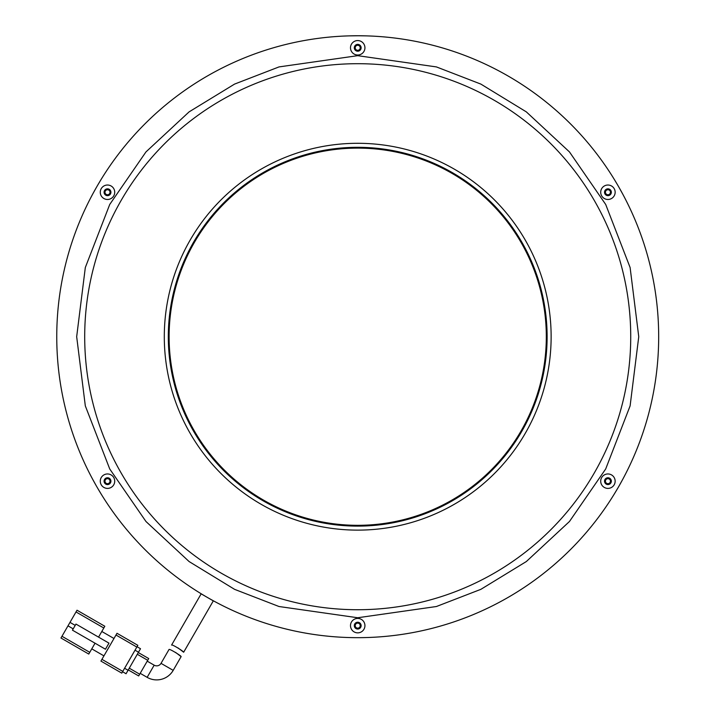 <?xml version="1.0" encoding="UTF-8"?>
<svg xmlns="http://www.w3.org/2000/svg" width="715" height="715" viewBox="0 0 715 715"><rect width="100%" height="100%" fill="white"/><g stroke="black" fill="none" stroke-linecap="round" stroke-linejoin="round"><path stroke-width="1.07" d="M357.715 525.319A188.599 188.599 0 0 1 169.115 336.711A188.599 188.599 0 0 1 357.715 148.112A188.599 188.599 0 0 1 546.314 336.711A188.599 188.599 0 0 1 357.715 525.319M173.191 670.366A19.064 19.064 0 0 1 147.147 677.346L154.172 665.182A5.014 5.014 0 0 0 161.027 663.35L168.999 649.533C169.205 648.317 181.842 656.236 181.118 656.629L173.191 670.366L161.027 663.35M95.041 643.205L89.768 652.33L61.973 636.279L67.988 625.848L73.198 628.86M61.973 636.279L60.972 638.012L88.767 654.064L89.768 652.33M103.818 628.002L104.819 626.26L77.014 610.217L76.013 611.951L103.818 628.002L98.554 637.128M75.209 625.384L69.998 622.372L67.988 625.848M101.807 631.479L113.971 638.495M103.943 655.878L91.779 648.854M69.998 622.372L76.013 611.951M101.932 659.346L100.931 661.089L121.782 673.128L122.783 671.385L101.932 659.346L115.982 635.027L136.833 647.066L122.783 671.385M136.833 647.066L137.834 645.323L116.983 633.284L115.982 635.027M72.447 630.165L105.463 649.229L108.975 643.143L75.96 624.079L72.447 630.165M135.028 650.194L138.504 652.196L140.506 648.72L137.03 646.718M122.587 671.734L126.063 673.745L128.065 670.268L124.589 668.257M138.504 652.196L128.065 670.268M148.729 658.56L138.299 652.545L148.729 658.56L139.693 674.2L129.272 668.185M138.692 675.943L128.271 669.919L138.692 675.943L139.693 674.2M175.559 652.393L181.118 656.629M171.573 645.082C171.77 643.866 184.381 651.839 183.657 652.232L213.311 600.868L201.156 593.843L171.573 645.082M183.657 652.232L178.053 647.933M357.715 526.115A189.404 189.404 0 0 1 168.311 336.711A189.404 189.404 0 0 1 357.715 147.308A189.404 189.404 0 0 1 547.118 336.711A189.404 189.404 0 0 1 357.715 526.115M355.927 35.759L357.715 35.75A300.961 300.961 0 0 1 658.676 336.711A300.961 300.961 0 0 1 357.715 637.673A300.961 300.961 0 0 1 56.753 336.711A300.961 300.961 0 0 1 357.715 35.75L366.42 35.875M357.715 622.229A3.414 3.414 0 0 0 354.3 625.634A3.414 3.414 0 0 0 357.715 629.048A3.414 3.414 0 0 0 361.129 625.634A3.414 3.414 0 0 0 357.715 622.229M364.936 625.634A7.222 7.222 0 0 0 357.715 618.412A7.222 7.222 0 0 0 350.493 625.634A7.222 7.222 0 0 0 357.715 632.855A7.222 7.222 0 0 0 364.936 625.634M107.5 473.956A7.222 7.222 0 0 0 100.279 481.177A7.222 7.222 0 0 0 107.5 488.399A7.222 7.222 0 0 0 114.722 481.177A7.222 7.222 0 0 0 107.5 473.956M107.5 477.763A3.414 3.414 0 0 0 104.086 481.177A3.414 3.414 0 0 0 107.5 484.582A3.414 3.414 0 0 0 110.914 481.177A3.414 3.414 0 0 0 107.5 477.763M107.5 185.024A7.222 7.222 0 0 0 100.279 192.255A7.222 7.222 0 0 0 107.5 199.476A7.222 7.222 0 0 0 114.722 192.255A7.222 7.222 0 0 0 107.5 185.024M107.5 188.84A3.414 3.414 0 0 0 104.086 192.255A3.414 3.414 0 0 0 107.5 195.66A3.414 3.414 0 0 0 110.914 192.255A3.414 3.414 0 0 0 107.5 188.84M357.715 44.375A3.414 3.414 0 0 0 354.3 47.789A3.414 3.414 0 0 0 357.715 51.203A3.414 3.414 0 0 0 361.129 47.789A3.414 3.414 0 0 0 357.715 44.375M364.936 47.789A7.222 7.222 0 0 0 357.715 40.567A7.222 7.222 0 0 0 350.493 47.789A7.222 7.222 0 0 0 357.715 55.01A7.222 7.222 0 0 0 364.936 47.789M607.929 185.024A7.222 7.222 0 0 0 600.707 192.255A7.222 7.222 0 0 0 607.929 199.476A7.222 7.222 0 0 0 615.15 192.255A7.222 7.222 0 0 0 607.929 185.024M607.929 188.84A3.414 3.414 0 0 0 604.524 192.255A3.414 3.414 0 0 0 607.929 195.66A3.414 3.414 0 0 0 611.343 192.255A3.414 3.414 0 0 0 607.929 188.84M607.929 473.956A7.222 7.222 0 0 0 600.707 481.177A7.222 7.222 0 0 0 607.929 488.399A7.222 7.222 0 0 0 615.15 481.177A7.222 7.222 0 0 0 607.929 473.956M607.929 477.763A3.414 3.414 0 0 0 604.524 481.177A3.414 3.414 0 0 0 607.929 484.582A3.414 3.414 0 0 0 611.343 481.177A3.414 3.414 0 0 0 607.929 477.763M619.181 187.679L622.595 193.828M617.519 488.631L613.899 494.664M617.519 184.792L613.899 178.759M619.181 485.753L622.595 479.595M359.502 637.673L366.42 637.548M359.207 35.75L349.009 35.875M356.222 637.673L349.009 637.548M97.91 184.792L101.53 178.759M357.715 623.131A2.511 2.511 0 0 0 355.203 625.634A2.511 2.511 0 0 0 357.715 628.145A2.511 2.511 0 0 0 360.226 625.634A2.511 2.511 0 0 0 357.715 623.131M107.5 478.666A2.511 2.511 0 0 0 104.989 481.177A2.511 2.511 0 0 0 107.5 483.68A2.511 2.511 0 0 0 110.012 481.177A2.511 2.511 0 0 0 107.5 478.666M107.5 189.743A2.511 2.511 0 0 0 104.989 192.255A2.511 2.511 0 0 0 107.5 194.757A2.511 2.511 0 0 0 110.012 192.255A2.511 2.511 0 0 0 107.5 189.743M357.715 45.277A2.511 2.511 0 0 0 355.203 47.789A2.511 2.511 0 0 0 357.715 50.3A2.511 2.511 0 0 0 360.226 47.789A2.511 2.511 0 0 0 357.715 45.277M607.929 189.743A2.511 2.511 0 0 0 605.426 192.255A2.511 2.511 0 0 0 607.929 194.757A2.511 2.511 0 0 0 610.44 192.255A2.511 2.511 0 0 0 607.929 189.743M607.929 478.666A2.511 2.511 0 0 0 605.426 481.177A2.511 2.511 0 0 0 607.929 483.68A2.511 2.511 0 0 0 610.44 481.177A2.511 2.511 0 0 0 607.929 478.666M96.248 485.753L92.834 479.595M97.91 488.631L101.53 494.664M96.248 187.679L92.834 193.828M137.298 654.279L147.719 660.303M164.298 336.711A193.416 193.416 0 0 0 357.715 530.128A193.416 193.416 0 0 0 551.131 336.711A193.416 193.416 0 0 0 357.715 143.295A193.416 193.416 0 0 0 164.298 336.711M357.715 55.672L279.02 66.915L234.565 84.093L189.091 111.88L145.967 151.92L109.735 204.454L85.317 267.535L76.675 336.711L85.317 405.888L109.735 468.969L145.967 521.503L189.091 561.543L234.565 589.339L279.02 606.517L357.715 617.751L436.409 606.517L480.864 589.339L526.338 561.543L569.462 521.503L605.694 468.969L630.112 405.888L638.754 336.711L630.112 267.535L605.694 204.454L569.462 151.92L526.338 111.88L480.864 84.093L436.409 66.915L357.715 55.672M357.715 609.725A273.014 273.014 0 0 1 84.701 336.711A273.014 273.014 0 0 1 357.715 63.698A273.014 273.014 0 0 1 630.728 336.711A273.014 273.014 0 0 1 357.715 609.725M154.172 665.182L147.219 661.169M147.147 677.346L140.203 673.333"/></g></svg>
